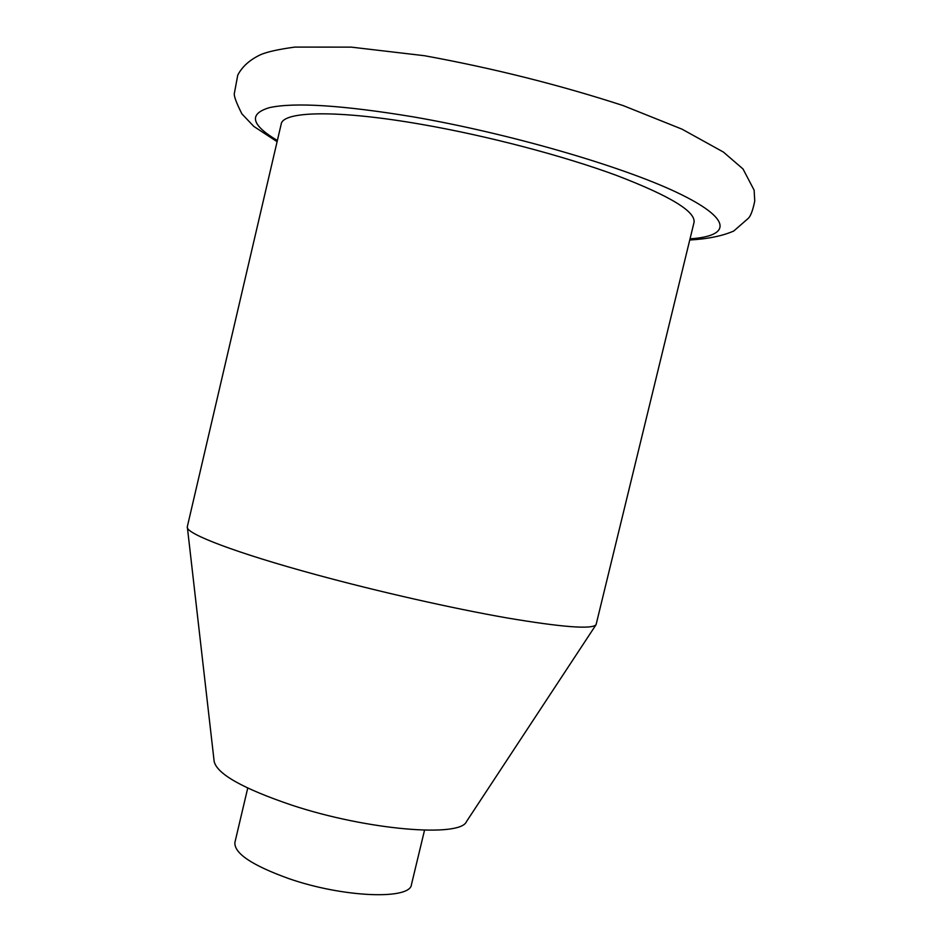 <?xml version="1.0" encoding="UTF-8"?>
<svg xmlns="http://www.w3.org/2000/svg" width="942" height="942" viewBox="0 0 942 942"><rect width="100%" height="100%" fill="white"/><g stroke="black" fill="none" stroke-linecap="round" stroke-linejoin="round"><path stroke-width="1.41" d="M596.074 624.687L466.478 821.601C460.249 837.721 367.451 830.208 291.89 805.186C243.001 788.607 217.096 774.041 214.164 761.489L187.305 526.743L281.187 124.132C282.73 111.074 337.507 109.613 422.051 124.462C487.438 135.825 563.434 155.819 616.409 175.377C670.021 195.901 695.891 211.609 694.019 222.477L596.074 624.687C592.071 629.527 562.292 627.254 506.725 617.881C452.148 608.332 377.801 591.517 315.629 574.561C236.077 552.942 186.81 533.996 187.27 527.296M424.536 830.196L411.466 884.514C410.594 900.034 343.383 897.655 288.758 878.592C252.02 865.333 234.063 853.299 234.899 842.454L247.734 788.077M690.039 238.832C731.098 236.148 733.053 219.133 677.051 192.533C621.543 166.063 508.397 133.199 412.714 116.773C342.594 105.233 294.905 102.172 269.647 107.588C248.417 113.817 250.996 124.803 277.372 140.523M277.101 141.689L253.787 126.393L241.894 113.864C236.501 103.137 233.969 96.402 234.299 93.682L237.761 75.113C242.235 66.552 249.83 59.758 260.534 54.718C267.081 51.869 278.502 49.325 294.799 47.1L351.178 47.124L424.489 55.719C493.278 68.271 559.513 84.898 623.204 105.598L682.008 129.16L723.409 152.062L743.014 168.971L754.13 190.178L754.742 201.058C752.929 209.995 750.833 215.706 748.454 218.203L733.747 231.025C722.514 235.947 707.854 238.95 689.756 240.01"/></g></svg>
